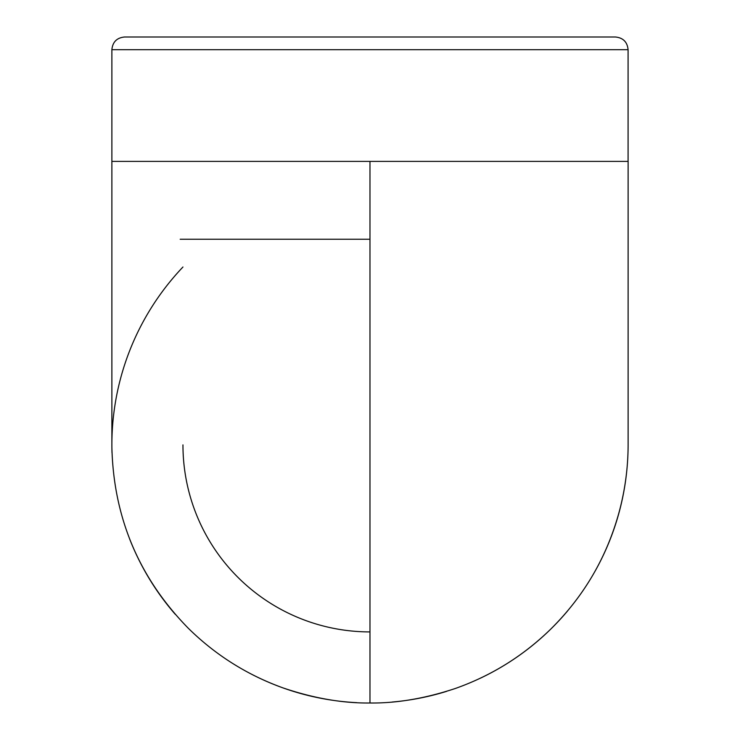 <?xml version="1.0" encoding="UTF-8"?>
<svg xmlns="http://www.w3.org/2000/svg" width="740" height="740" viewBox="0 0 740 740"><rect width="100%" height="100%" fill="white"/><g stroke="black" fill="none" stroke-linecap="round" stroke-linejoin="round"><path stroke-width="1.11" d="M615.393 37L124.57 37C116.855 37.749 112.628 41.986 111.879 49.691L628.084 49.691C627.335 41.986 623.099 37.749 615.393 37L559.764 37M111.879 49.691L111.879 161.394L628.084 161.394L628.084 49.691M627.113 467.255A258.103 258.103 0 0 1 594.812 571.65A258.103 258.103 0 0 0 627.113 467.255A258.103 258.103 0 0 1 594.812 571.65M567.682 610.815A258.103 258.103 0 0 1 480.214 678.265A258.103 258.103 0 0 0 567.682 610.815A258.103 258.103 0 0 1 480.214 678.265M446.516 691.382A258.103 258.103 0 0 1 392.144 702.038A258.103 258.103 0 0 0 446.516 691.382A258.103 258.103 0 0 1 392.144 702.038M356.745 702.658A258.103 258.103 0 0 1 235.283 665.057A258.103 258.103 0 0 0 356.745 702.658A258.103 258.103 0 0 1 235.283 665.057M175.241 614.283A258.103 258.103 0 0 1 129.333 538.193A258.103 258.103 0 0 0 175.241 614.283A258.103 258.103 0 0 1 129.333 538.193M111.999 452.778A258.103 258.103 0 0 1 182.956 267.011M180.19 239.251L369.972 239.251M182.956 444.888A187.017 187.017 0 0 0 369.972 631.914M111.879 161.394L111.879 444.888A258.103 258.103 0 0 1 111.879 442.853A258.103 258.103 0 0 0 111.879 444.888A258.103 258.103 0 0 0 111.888 447.441C113.608 517.75 139.083 578.033 188.321 628.279C215.719 655.252 247.521 675.204 283.716 688.145C314.186 698.366 342.944 703.324 369.982 703M628.121 161.394L628.121 444.546C628.094 467.227 625.143 489.529 619.288 511.451C607.004 556.832 584.147 596.061 550.726 629.13C523.208 655.955 491.332 675.768 455.1 688.561C424.964 698.514 396.585 703.324 369.972 703L369.972 161.394M111.879 444.888A258.103 258.103 0 0 0 111.888 447.441"/></g></svg>
